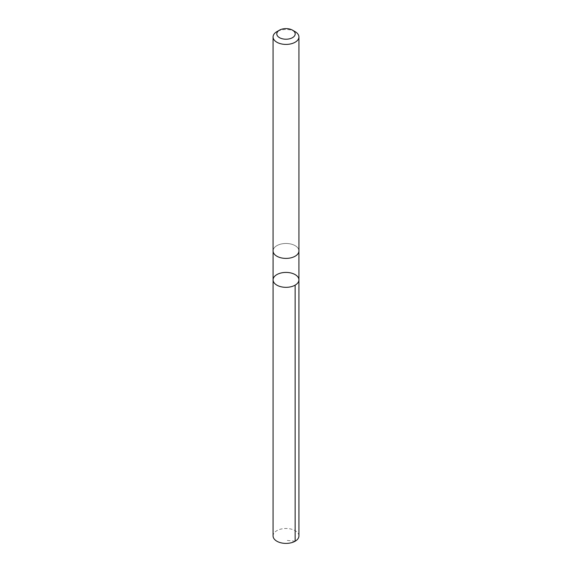 <?xml version="1.0" encoding="UTF-8"?>
<svg xmlns="http://www.w3.org/2000/svg" width="572" height="572" viewBox="0 0 572 572"><rect width="100%" height="100%" fill="white"/><g stroke="black" fill="none" stroke-linecap="round" stroke-linejoin="round"><path stroke-width="0.43" stroke-dasharray="2.86 2.15" d="M298.927 535.943A12.927 7.465 0 0 0 298.899 535.485A12.927 7.465 0 0 0 285.607 528.485A12.927 7.465 0 0 0 273.073 535.943M273.109 251.394A12.913 7.457 0 0 0 286.393 258.394A12.913 7.457 0 0 0 298.913 250.936A12.913 7.457 0 0 0 298.891 250.486A12.913 7.457 0 0 0 285.607 243.486A12.913 7.457 0 0 0 273.087 250.936A12.913 7.457 0 0 0 273.109 251.394M273.08 279.872A12.92 7.457 180 0 1 286 272.415A12.92 7.457 180 0 1 298.92 279.872M298.927 250.936A12.927 7.465 0 0 0 298.899 250.486A12.927 7.465 0 0 0 285.607 243.479A12.927 7.465 0 0 0 273.073 250.936M295.138 31.674A12.927 7.465 0 0 0 276.862 31.674M295.138 541.219L286 540.311"/><path stroke-width="0.86" d="M273.109 280.33A12.92 7.457 180 0 1 273.08 279.872A12.92 7.457 180 0 1 286 272.415A12.92 7.457 180 0 1 298.92 279.872A12.92 7.457 180 0 1 286.393 287.33A12.92 7.457 180 0 1 273.109 280.33A12.92 7.457 180 0 1 273.08 279.872L273.073 535.943A12.927 7.465 0 0 0 273.101 536.393A12.927 7.465 0 0 0 286.393 543.4A12.927 7.465 0 0 0 298.927 535.943L298.92 279.872A12.92 7.457 180 0 1 286.393 287.33A12.92 7.457 180 0 1 273.109 280.33M279.501 30.152L276.862 31.674A12.927 7.465 0 0 0 273.073 36.951L273.073 250.936A12.927 7.465 0 0 0 286 258.401A12.927 7.465 0 0 0 298.927 250.936L298.927 36.951A12.927 7.465 0 0 0 298.899 36.501A12.927 7.465 0 0 0 295.138 31.674L292.499 30.152A9.195 5.305 0 0 0 279.501 30.152A9.195 5.305 0 0 0 282.74 38.875A9.195 5.305 0 0 0 295.173 33.584A9.195 5.305 0 0 0 292.499 30.152M273.073 36.951A12.927 7.465 0 0 0 286 44.416A12.927 7.465 0 0 0 298.927 36.951M295.131 285.149L295.138 541.219M273.087 251.222L273.08 279.872M298.913 251.222L298.92 279.872"/></g></svg>
